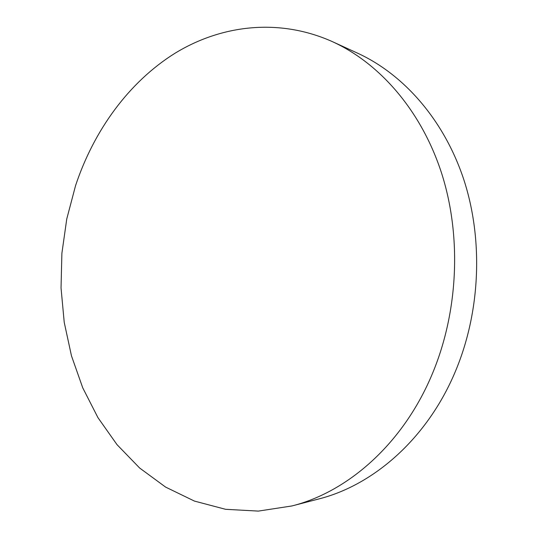 <?xml version="1.0" encoding="UTF-8"?>
<svg xmlns="http://www.w3.org/2000/svg" width="538" height="538" viewBox="0 0 538 538"><rect width="100%" height="100%" fill="white"/><g stroke="black" fill="none" stroke-linecap="round" stroke-linejoin="round"><path stroke-width="0.81" d="M432.814 372.652C458.443 310.695 461.624 235.752 441.597 173.189C421.328 110.66 379.848 63.41 332.618 41.742C279.235 17.761 221.367 24.862 174.984 53.269C128.636 82.213 93.834 130.64 75.576 185.57L66.759 218.973L61.89 253.297L61.036 287.951L64.224 322.336L71.473 355.847L82.744 387.837L97.963 417.67L117.002 444.637L139.645 468.02L165.59 487.085L194.426 501.08L225.577 509.304L258.348 511.1L291.872 505.962C348.543 491.772 404.004 442.821 432.814 372.652M291.872 505.962L318.476 499.042C373.883 485.148 427.744 438.04 455.619 370.87C480.414 311.549 483.413 239.928 463.911 179.927C444.159 119.974 403.776 74.378 357.615 53.188L332.618 41.742"/></g></svg>
